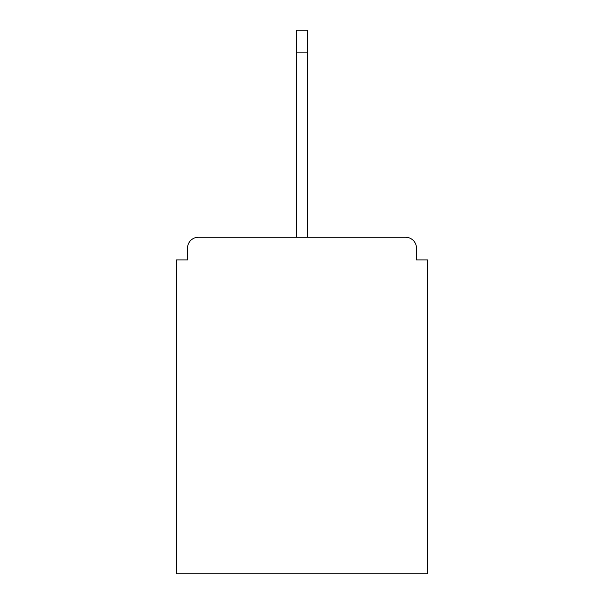 <?xml version="1.0" encoding="UTF-8"?>
<svg xmlns="http://www.w3.org/2000/svg" width="604" height="604" viewBox="0 0 604 604"><rect width="100%" height="100%" fill="white"/><g stroke="black" fill="none" stroke-linecap="round" stroke-linejoin="round"><path stroke-width="0.91" d="M416.503 259.931L416.503 248.229L416.503 259.931L427.473 259.931L427.473 573.8L176.527 573.8L176.527 259.931L187.497 259.931L187.497 248.229L187.497 259.931M296.511 52.148L296.511 30.2L307.489 30.2L307.489 52.148L296.511 52.148L296.511 237.251L198.474 237.251L405.526 237.251A10.978 10.978 0 0 1 416.503 248.229M296.511 237.251L198.474 237.251A10.978 10.978 0 0 0 187.497 248.229M307.489 52.148L307.489 237.251"/></g></svg>
